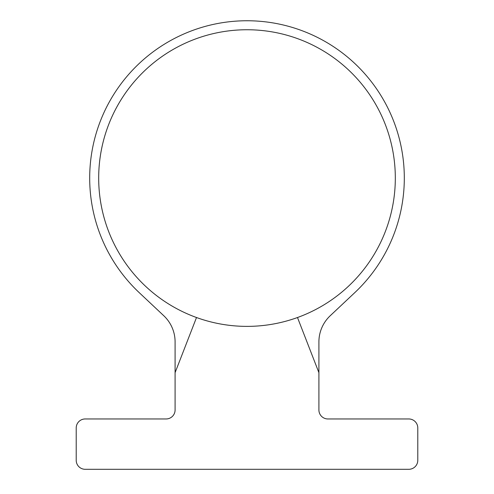 <?xml version="1.0" encoding="UTF-8"?>
<svg xmlns="http://www.w3.org/2000/svg" width="494" height="494" viewBox="0 0 494 494"><rect width="100%" height="100%" fill="white"/><g stroke="black" fill="none" stroke-linecap="round" stroke-linejoin="round"><path stroke-width="0.74" d="M395.317 178.062A148.317 148.317 0 0 0 247 29.745A148.317 148.317 0 0 0 98.683 178.062A148.317 148.317 0 0 0 247 326.38A148.317 148.317 0 0 0 395.317 178.062A148.317 148.317 0 0 0 247 29.745A148.317 148.317 0 0 0 196.507 317.519A148.317 148.317 0 0 0 297.493 317.519L318.908 372.667L318.908 409.971A8.991 8.991 0 0 0 327.899 418.961L408.797 418.961A8.991 8.991 0 0 1 417.788 427.952L417.788 460.309A8.991 8.991 0 0 1 408.797 469.3L85.203 469.3A8.991 8.991 0 0 1 76.212 460.309L76.212 427.952A8.991 8.991 0 0 1 85.203 418.961L166.101 418.961A8.991 8.991 0 0 0 175.092 409.971L175.092 372.667L196.507 317.519L175.092 372.667L175.092 341.922A35.957 35.957 0 0 0 163.767 315.728L139.228 292.646A157.302 157.302 0 0 1 247 20.754A157.302 157.302 0 0 1 354.772 292.646L330.233 315.728A35.957 35.957 0 0 0 318.908 341.922L318.908 372.667L297.493 317.519A148.317 148.317 0 0 0 395.317 178.062"/></g></svg>
